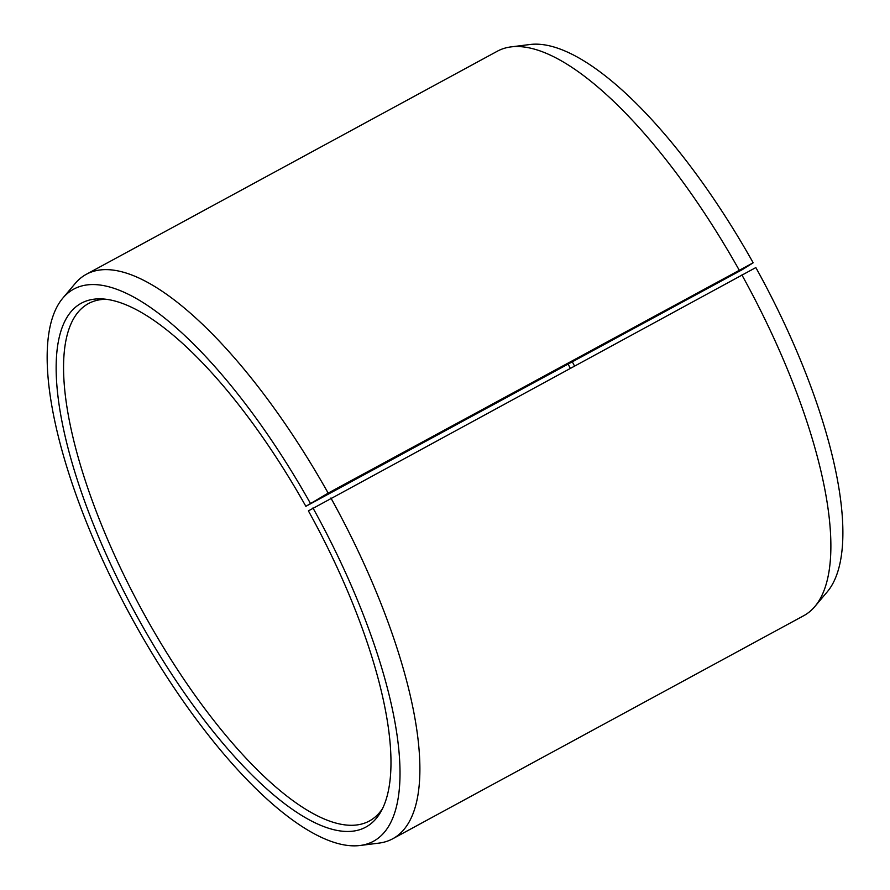 <?xml version="1.0" encoding="UTF-8"?>
<svg xmlns="http://www.w3.org/2000/svg" width="890" height="890" viewBox="0 0 890 890"><rect width="100%" height="100%" fill="white"/><g stroke="black" fill="none" stroke-linecap="round" stroke-linejoin="round"><path stroke-width="1.33" d="M106.188 299.274A294.379 99.235 -118.5 0 0 88.477 303.568A294.379 99.235 -118.5 0 0 147.64 620.43A294.379 99.235 -118.5 0 0 369.317 821.025A294.379 99.235 -118.5 0 0 382.578 808.509M305.86 506.321L742.405 269.57L753.174 262.784L328.165 493.116L305.86 506.321A298.083 100.481 -118.5 0 0 102.717 298.951A298.083 100.481 -118.5 0 0 141.299 624.046A298.083 100.481 -118.5 0 0 380.953 811.602A298.083 100.481 -118.5 0 0 308.396 510.871L755.844 267.567A314.126 105.888 -118.5 0 1 827.155 591.961L814.806 606.58A321.145 108.257 -118.5 0 0 741.893 274.943M310.287 503.161A314.126 105.888 -118.5 0 0 62.89 298.039A314.126 105.888 -118.5 0 0 136.871 627.216A314.126 105.888 -118.5 0 0 360.016 845.5A314.126 105.888 -118.5 0 0 312.957 507.945M328.165 493.116A321.145 108.257 -118.5 0 0 86.33 274.287A321.145 108.257 -118.5 0 0 75.238 283.421L62.89 298.039M739.167 270.059A321.145 108.257 -118.5 0 0 511.038 46.892A321.145 108.257 -118.5 0 0 497.332 51.22L86.33 274.287M753.174 262.784A314.126 105.888 -118.5 0 0 530.028 44.5L511.038 46.892M568.132 364.155A294.379 99.235 -118.5 0 0 570.223 368.126M572.348 361.874A298.083 100.481 -118.5 0 0 574.439 365.834M360.016 845.5L379.007 843.108A321.145 108.257 -118.5 0 0 392.713 838.781L803.703 615.713A321.145 108.257 -118.5 0 0 814.806 606.58M392.713 838.781A321.145 108.257 -118.5 0 0 330.902 498.011"/></g></svg>
